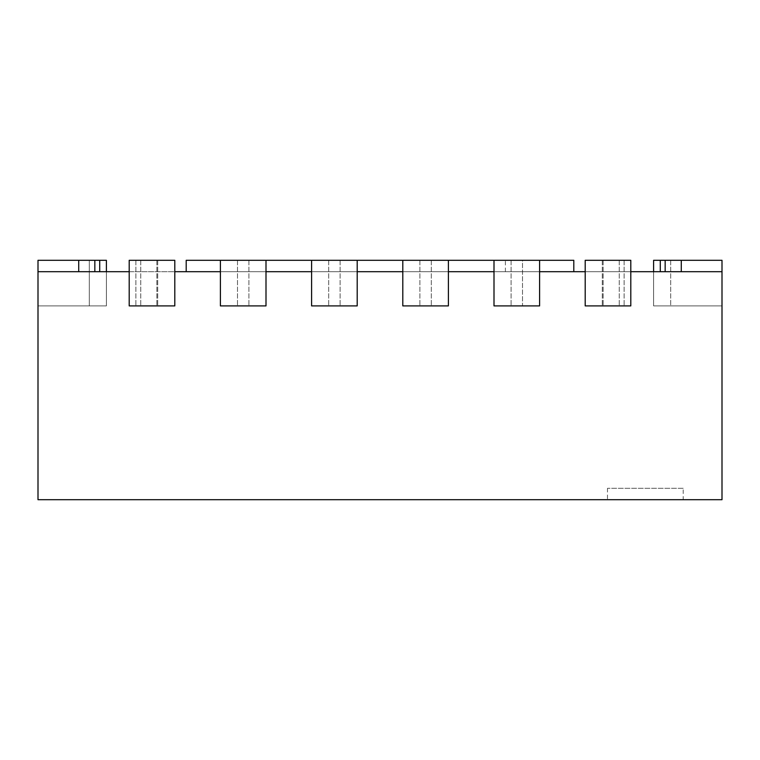 <?xml version="1.0" encoding="UTF-8"?>
<svg xmlns="http://www.w3.org/2000/svg" width="760" height="760" viewBox="0 0 760 760"><rect width="100%" height="100%" fill="white"/><g stroke="black" fill="none" stroke-linecap="round" stroke-linejoin="round"><path stroke-width="0.57" stroke-dasharray="3.8 2.85" d="M653.6 271.7L653.6 305.9L653.6 271.7L653.6 305.9L653.6 271.7L653.6 305.9L653.6 271.7L653.6 305.9L653.6 271.7L653.6 305.9L653.6 271.7L653.6 305.9L722 305.9L653.6 305.9L722 305.9L653.6 305.9L722 305.9L653.6 305.9L722 305.9L653.6 305.9L722 305.9L653.6 305.9L653.6 260.3L653.6 305.9L653.6 260.3L653.6 305.9L653.6 260.3L653.6 305.9L653.6 260.3L653.6 305.9L653.6 260.3L653.6 305.9L653.6 260.3L722 260.3L722 305.9L722 260.3L722 305.9L722 260.3L722 305.9L722 260.3L722 305.9L722 260.3L722 305.9L722 260.3L653.6 260.3L722 260.3L653.6 260.3L722 260.3L653.6 260.3L722 260.3L670.7 260.3L722 260.3L722 305.9L653.6 305.9L722 305.9L653.6 305.9L722 305.9L653.6 305.9L722 305.9L653.6 305.9L722 305.9L653.6 305.9L722 305.9L653.6 305.9L722 305.9L722 271.7L722 305.9L722 271.7L653.6 271.7L653.6 305.9L653.6 271.7L722 271.7L585.2 271.7L630.8 271.7L630.8 305.9L585.2 305.9L630.8 305.9L585.2 305.9L585.2 271.7L220.4 271.7L573.8 271.7L522.5 271.7L539.6 271.7L539.6 305.9L494 305.9L539.6 305.9L494 305.9L494 271.7L522.5 271.7L431.3 271.7L448.4 271.7L448.4 305.9L402.8 305.9L448.4 305.9L402.8 305.9L402.8 271.7L431.3 271.7L340.1 271.7L357.2 271.7L357.2 305.9L311.6 305.9L357.2 305.9L311.6 305.9L311.6 271.7L340.1 271.7L248.9 271.7L266 271.7L266 305.9L220.4 305.9L266 305.9L220.4 305.9L220.4 271.7L186.2 271.7L248.9 271.7L157.7 271.7L174.8 271.7L174.8 305.9L129.2 305.9L174.8 305.9L129.2 305.9L129.2 271.7L157.7 271.7L38 271.7L38 305.9L106.4 305.9L38 305.9L106.4 305.9L38 305.9L106.4 305.9L38 305.9L106.4 305.9L38 305.9L106.4 305.9L38 305.9L106.4 305.9L38 305.9L38 271.7L106.4 271.7L106.4 305.9L106.4 271.7L38 271.7L106.4 271.7L38 271.7L106.4 271.7L38 271.7L106.4 271.7L38 271.7L106.4 271.7L38 271.7L38 499.7L722 499.7L722 271.7M448.4 260.3L448.4 305.9L448.4 260.3L448.4 305.9L402.8 305.9L402.8 271.7L402.8 305.9L419.9 305.9L402.8 305.9L402.8 260.3L402.8 305.9L402.8 260.3L448.4 260.3L402.8 260.3M505.4 260.3L539.6 260.3L522.5 260.3L539.6 260.3L539.6 305.9L494 305.9L494 271.7L494 305.9L511.1 305.9L494 305.9L494 260.3L494 305.9L494 260.3L511.1 260.3L494 260.3L505.4 260.3L505.4 271.7M522.5 260.3L511.1 260.3L522.5 260.3L522.5 305.9L511.1 305.9L539.6 305.9L539.6 271.7L539.6 305.9L522.5 305.9L522.5 260.3M357.2 260.3L357.2 305.9L311.6 305.9L311.6 271.7L311.6 305.9L328.7 305.9L311.6 305.9L311.6 260.3L311.6 305.9L311.6 260.3L357.2 260.3L328.7 260.3L357.2 260.3L357.2 305.9L357.2 271.7L357.2 305.9L328.7 305.9L357.2 305.9L357.2 260.3L311.6 260.3M619.239 260.3L585.2 260.3L585.2 305.9L585.2 271.7L585.2 305.9L602.3 305.9L585.2 305.9L585.2 260.3L585.2 305.9L630.8 305.9L630.8 271.7L630.8 305.9L602.3 305.9L630.8 305.9L630.8 260.3L619.239 260.3L630.8 260.3L630.8 305.9L630.8 260.3L585.2 260.3L619.239 260.3L619.239 305.9L619.239 260.3M129.2 260.3L129.2 305.9L129.2 271.7L129.2 305.9L135.879 305.9L129.2 305.9L129.2 260.3L129.2 305.9L174.8 305.9L174.8 271.7L174.8 305.9L135.879 305.9L174.8 305.9L174.8 260.3L129.2 260.3L174.8 260.3L174.8 305.9L174.8 260.3L129.2 260.3M266 260.3L266 305.9L220.4 305.9L220.4 271.7L220.4 305.9L237.5 305.9L220.4 305.9L220.4 260.3L220.4 305.9L220.4 260.3L266 260.3L237.5 260.3L266 260.3L266 305.9L266 271.7L266 305.9L237.5 305.9L266 305.9L266 260.3L186.2 260.3L186.2 271.7M106.4 271.7L106.4 305.9L106.4 271.7L106.4 305.9L106.4 271.7L106.4 305.9L106.4 271.7L106.4 305.9L106.4 271.7L106.4 305.9L106.4 271.7L106.4 305.9L89.3 305.9L89.3 260.3L89.3 305.9L89.3 260.3L89.3 305.9L89.3 260.3L89.3 305.9L89.3 260.3L89.3 305.9L89.3 260.3L89.3 305.9L38 305.9L106.4 305.9L38 305.9L106.4 305.9L38 305.9L106.4 305.9L106.4 260.3L106.4 305.9L38 305.9L89.3 305.9L38 305.9L38 260.3L38 305.9L38 260.3L38 305.9L38 260.3L38 305.9L38 260.3L38 305.9L38 260.3L38 305.9L38 260.3L106.4 260.3L106.4 305.9L106.4 260.3L106.4 305.9L106.4 260.3L106.4 305.9L106.4 260.3L106.4 305.9L106.4 260.3L38 260.3L106.4 260.3L38 260.3L106.4 260.3L38 260.3L106.4 260.3L38 260.3L106.4 260.3L106.4 305.9L38 305.9L38 271.7M573.8 271.7L573.8 260.3L494 260.3M539.6 271.7L539.6 305.9L539.6 260.3L220.4 260.3L220.4 271.7L220.4 260.3M683.211 488.3L607.487 488.3L683.211 488.3L683.211 499.7L607.487 499.7L683.211 499.7M607.487 488.3L607.487 499.7M448.4 305.9L448.4 271.7L448.4 305.9L419.9 305.9L448.4 305.9M670.7 260.3L670.7 305.9L670.7 260.3M681.283 260.3L681.283 271.7M665.161 260.3L665.161 271.7M660.278 260.3L660.278 271.7M431.3 260.3L431.3 305.9L431.3 260.3M419.9 260.3L419.9 305.9L419.9 260.3M511.1 260.3L511.1 305.9L511.1 260.3M340.1 260.3L340.1 305.9L340.1 260.3M328.7 260.3L328.7 305.9L328.7 260.3M603.117 260.3L603.117 305.9L603.117 260.3M602.3 260.3L602.3 305.9L602.3 260.3M624.121 260.3L624.121 305.9L624.121 260.3M135.879 260.3L135.879 305.9L135.879 260.3M157.7 260.3L157.7 305.9L157.7 260.3M156.883 260.3L156.883 305.9L156.883 260.3M140.761 260.3L140.761 305.9L140.761 260.3M248.9 260.3L248.9 305.9L248.9 260.3M237.5 260.3L237.5 305.9L237.5 260.3M99.721 271.7L99.721 260.3M78.717 271.7L78.717 260.3M94.838 271.7L94.838 260.3M89.3 305.9L89.3 271.7L89.3 305.9"/><path stroke-width="1.14" d="M186.2 271.7L186.2 260.3L448.4 260.3L448.4 305.9L448.4 271.7L494 271.7L494 305.9L539.6 305.9L539.6 271.7L585.2 271.7L585.2 305.9L630.8 305.9L630.8 271.7L722 271.7L722 260.3L681.283 260.3L681.283 271.7M402.8 260.3L402.8 305.9L448.4 305.9L402.8 305.9L402.8 271.7L357.2 271.7L357.2 305.9L311.6 305.9L357.2 305.9L357.2 260.3M681.283 260.3L653.6 260.3L653.6 271.7M539.6 260.3L539.6 305.9L494 305.9L494 260.3L573.8 260.3L573.8 271.7M311.6 260.3L311.6 305.9L311.6 271.7L266 271.7L266 305.9L220.4 305.9L266 305.9L266 260.3M585.2 260.3L585.2 305.9L630.8 305.9L630.8 260.3L585.2 260.3M106.4 271.7L106.4 260.3L38 260.3L38 271.7L129.2 271.7L129.2 305.9L174.8 305.9L174.8 260.3L129.2 260.3L129.2 305.9L174.8 305.9L174.8 271.7L220.4 271.7L220.4 305.9L220.4 260.3M448.4 260.3L494 260.3M38 271.7L38 499.7L722 499.7L722 271.7M660.278 260.3L660.278 271.7M665.161 260.3L665.161 271.7M99.721 260.3L99.721 271.7M78.717 260.3L78.717 271.7M94.838 260.3L94.838 271.7"/></g></svg>
